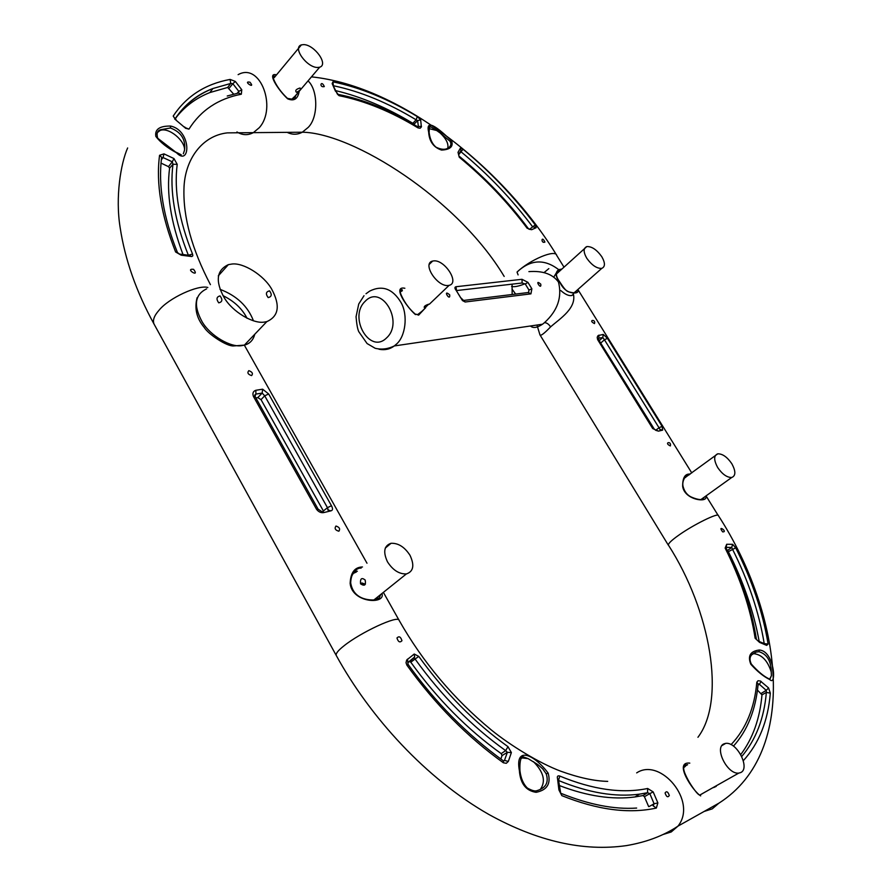 <?xml version="1.0" encoding="UTF-8"?>
<svg xmlns="http://www.w3.org/2000/svg" width="892" height="892" viewBox="0 0 892 892"><rect width="100%" height="100%" fill="white"/><g stroke="black" fill="none" stroke-linecap="round" stroke-linejoin="round"><path stroke-width="1.34" d="M586.758 258.234C583.268 252.023 583.29 248.132 586.824 246.582C591.764 246.337 596.759 249.704 601.788 256.695C605.311 262.917 605.289 266.808 601.732 268.38C596.793 268.615 591.797 265.225 586.758 258.234M556.998 273.51L556.441 273.699M723.746 743.939L725.597 743.382C736.915 741.564 750.295 768.023 740.895 772.483L738.888 773.096C727.393 774.825 714.191 748.009 723.746 743.939M713.6 787.58L716.209 786.387M699.986 795.028L703.788 792.821M685.368 766.317L683.64 767.722M303.737 44.611C314.363 44.678 329.014 64.737 319.548 67.246L317.474 67.48C306.915 67.602 292.03 47.354 301.496 44.856L303.737 44.611M300.058 88.007C301.251 89.222 300.035 90.649 296.423 92.289C294.906 90.56 296.122 89.133 300.058 88.007M291.383 99.603L295.129 96.08M274.513 77.392L273.13 78.117M410.03 555.348C414.646 565.305 413.453 571.493 406.451 573.924C399.17 574.203 392.837 570.155 387.451 561.793C382.913 551.858 384.095 545.692 390.997 543.295C398.278 542.972 404.622 546.997 410.03 555.348M365.174 580.034C366.11 585.174 364.56 586.445 360.546 583.825C360.123 578.529 361.673 577.269 365.174 580.034M375.543 599.859L377.115 597.395M356.365 571.995L352.897 573.578M717.737 467.631C713.667 460.082 713.678 455.478 717.77 453.816C722.498 453.727 727.158 456.994 731.763 463.628C735.878 471.177 735.867 475.793 731.741 477.488C727.013 477.566 722.342 474.276 717.737 467.631M717.804 453.805L684.209 478.223M381.943 593.514C385.968 604.62 352.084 603.237 350.143 583.401C350.612 572.575 354.726 567.1 362.475 566.977M350.645 583.457C350.913 575.262 353.667 570.211 358.93 568.315L359.487 568.182M350.679 583.769L350.812 583.569C348.783 574.816 359.732 565.862 359.822 568.126L361.171 568.059M376.725 599.547L378.063 596.625M357.358 571.214L355.841 571.415M355.272 571.549L353.823 572.106M360.569 583.87L361.929 582.978L365.385 584.215M380.65 594.563L379.301 598.041L375.008 599.97M323.339 510.871L261.022 399.627L257.777 397.62L255.881 397.932M321.477 511.417L318.098 509.154L255.056 396.472L253.451 396.472C252.291 393.327 253.094 391.253 255.837 390.283L262.638 389.191L262.17 393.071L264.701 395.825L261.022 399.627M254.755 395L255.926 394.086L255.837 390.283M262.638 389.191L268.67 393.974L331.467 505.731L327.453 507.671L328.156 509.644M331.467 505.731C333.006 508.685 332.816 510.391 330.921 510.848L324.275 512.465C321.332 513.201 318.756 512.142 316.56 509.31L253.451 396.472M338.882 531.219C335.258 530.216 334.288 528.488 335.972 526.035C339.428 527.183 340.398 528.911 338.882 531.219M251.6 375.588C247.965 374.417 247.039 372.767 248.835 370.648C252.325 371.975 253.25 373.625 251.6 375.588M321.588 511.384L324.275 512.465M318.098 509.154L316.56 509.31M327.71 509.901L330.921 510.848M268.67 393.974L264.701 395.825L327.453 507.671L323.606 510.804M451.553 140.746C453.582 146.544 450.248 149.655 441.54 150.068C433.512 147.392 429.219 141.382 428.651 132.027C424.782 115.715 442.454 132.284 451.553 140.746L450.036 141.237C451.731 144.248 450.828 146.656 447.316 148.496M447.751 148.273C448.743 143.813 446.212 138.728 440.157 132.997L450.036 141.237M335.95 90.705C361.227 96.726 386.86 107.597 412.885 123.33L413.754 124.423M333.965 85.855C360.769 91.541 388.143 102.859 416.096 119.796L417.601 120.598L420.667 119.874L421.358 126.954L420.143 128.236L418.08 127.924C391.086 111.556 364.75 100.807 339.072 95.689L336.295 91.932M460.361 148.184L461.264 151.986C488.013 174.118 511.763 199.005 532.524 226.657L536.148 227.705L531.677 229.69L527.183 228.285C507.437 201.915 484.802 178.222 459.268 157.215L458.02 152.331L460.361 148.184L463.093 149.243C490.176 171.677 514.227 196.898 535.256 224.895L536.148 227.705M561.915 269.05L558.682 269.663C544.354 258.647 530.472 259.449 517.048 272.071C529.77 259.84 555.593 248.924 556.764 255.458L556.853 255.636M335.515 91.296L332.158 83.592L332.928 81.841C360.446 87.55 388.589 99.135 417.333 116.596L420.667 119.874M324.309 86.58C318.834 88.007 321.02 79.143 324.309 86.58M544.912 242.066C540.842 244.051 541.31 234.618 544.912 242.066M429.007 128.615L436.656 130.5L440.157 132.997M429.23 127.467L430.479 126.653L436.656 130.5M413.81 124.456L417.601 120.598L418.393 126.552L421.47 126.307M332.158 83.592L337.477 94.262M529.134 229.211L531.677 229.69M458.02 152.331L458.756 154.349L460.506 151.339M459.268 157.215L458.611 154.717M170.64 126.051C191.802 130.533 190.554 167.373 176.426 152.71C167.373 147.894 160.515 142.486 155.855 136.454C154.617 129.373 159.545 125.906 170.64 126.051L170.439 127.991C181.109 132.016 185.815 139.397 184.544 150.146L183.339 153.77M184.544 150.146C185.302 140.78 168.588 126.753 160.069 130.511L157.471 132.484L160.738 129.697L170.439 127.991M160.984 163.08L168.476 166.637L169.603 168.164C166.302 193.252 170.74 221.952 182.927 254.298M168.476 166.637L172.279 161.809L172.981 164.262L169.603 168.164M161.519 158.107L163.069 157.561L163.972 153.87L173.962 158.564L177.207 164.34C173.907 190.431 179.013 220.335 192.538 254.053L192.839 255.792L191.769 256.584L189.093 255.335L180.519 254.175M174.799 119.249C183.83 107.118 195.526 98.231 209.876 92.556L227.672 87.461L233.659 94.128M237.194 93.303L238.811 91.363L238.643 92.868M175.233 118.926C184.488 104.888 197.054 94.764 212.92 88.52L230.727 83.458L232.845 83.714L235.332 81.428L241.777 89.746L241.319 94.218C218.272 98.666 200.811 110.307 188.959 129.139L184.499 127.322L175.702 119.874L173.204 116.071C186.339 96.191 205.305 83.982 230.114 79.421L235.332 81.428M190.776 256.428L181.165 255.168L175.613 251.968C161.218 215.574 155.866 183.351 159.568 155.286L163.972 153.87M193.575 269.339C200.499 278.46 184.109 268.191 193.575 269.339M249.972 82.22C256.339 90.025 241.944 80.548 249.972 82.22M156.602 134.357L157.471 132.484M161.307 159.824L163.069 157.561L172.279 161.809L173.962 158.564M181.165 255.168L177.486 252.626M229.11 88.23L232.845 83.714L238.811 91.363L241.777 89.746M175.702 119.874L184.499 127.322M548.836 268.615L544.02 272.618M524.964 283.779C518.776 286.276 514.316 287.157 511.607 286.432M519.367 770.521C514.717 745.233 534.698 754.944 548.145 773.119C551.089 783.722 547.064 790.111 536.092 792.319C525.901 790.791 520.326 783.533 519.367 770.521L519.936 770.688C519.334 754.833 523.504 756.483 524.039 757.163L528.12 758.624L537.787 764.567L542.715 768.837L546.216 773.843C548.948 782.407 545.904 787.993 537.073 790.613L536.939 790.647M521.039 758.568L524.017 757.152L521.106 758.434M528.12 758.624L522.801 757.999M559.63 785.651C587.304 796.188 612.425 799.957 634.992 796.957L643.021 795.564L644.414 796.701L648.651 806.613M657.872 802.912L656.345 808.052C628.916 814.073 597.417 809.936 561.837 795.642L558.916 789.911L557.545 778.705C556.942 776.285 557.701 775.404 559.797 776.062C592.779 789.676 622.07 793.813 647.659 788.483L653.178 791.906L657.872 802.912L654.092 803.77L653.267 805.654M642.976 795.575L647.536 792.709L649.822 793.624L644.414 796.701M407.689 662.834L409.54 661.507L410.788 662.21C437.203 698.938 467.341 729.411 501.215 753.628L502.04 755.58L500.836 759.025M409.261 661.63L414.657 656.98L414.234 654.026L418.783 656.412C444.874 692.649 474.611 722.743 507.994 746.682L511.372 752.569L508.34 761.422L504.482 760.419L503.634 761.132M501.215 753.628L505.641 750.618L507.37 752.335L502.04 755.58M414.022 657.805L407.889 662.533L414.657 656.969L414.156 657.805L415.07 659.021L410.788 662.21M508.34 761.422L506.277 763.307L503.389 762.783C467.297 736.881 435.14 704.334 406.897 665.164L406.016 662.734L406.674 660.035L414.234 654.026M665.075 792.988C666.547 790.803 667.952 791.65 669.301 795.519C667.818 797.727 666.402 796.891 665.075 792.988M396.962 637.981C399.036 635.84 400.709 636.754 401.957 640.724C399.861 642.876 398.2 641.961 396.962 637.981M533.438 761.645C543.83 772.227 546.071 781.559 540.139 789.643M559.908 790.725L558.916 789.911M558.492 779.608L557.545 778.705M653.178 791.906L649.822 793.624L654.092 803.77L649.231 806.513M406.897 665.164L408.09 664.384L407.521 659.099M511.372 752.569L507.37 752.335L504.482 760.419L503.556 760.976M400.218 291.104L402.247 289.822C399.705 289.242 399.493 291.283 401.612 295.932C404.968 303.09 409.461 309.111 415.092 313.995L415.449 314.608C406.295 306.614 392.179 285.618 404.857 288.261M402.247 289.822L400.229 291.082M418.571 315.188L422.563 310.695M424.637 308.721L418.95 314.798M654.46 429.431L599.926 341.837M655.876 430.401L653.557 428.439L598.71 339.874L597.573 339.473L597.205 337.232L598.053 335.593L603.271 334.422L602.78 337.522L604.453 339.785L600.873 342.918M603.271 334.422L607.463 338.336L662.076 426.298L659.043 427.814L659.946 429.342M662.076 426.298L662.656 430.122L658.486 431.137L652.699 428.55L597.818 339.919M670.349 445.933C663.336 442.666 671.788 440.503 670.349 445.933M594.473 323.584C587.393 320.072 596.179 318.756 594.473 323.584M655.932 430.379L658.486 431.137M653.557 428.439L652.699 428.55M659.779 429.442L662.656 430.122M599.201 340.666L602.78 337.522L598.811 338.168L598.967 335.113M607.463 338.336L604.453 339.785L659.043 427.814L655.754 430.167M455.979 286.733L521.998 279.296L527.897 282.329L531.877 288.818L530.93 293.858L465.156 301.998L462.446 300.559L456.314 290.58C454.597 288.417 454.474 287.135 455.979 286.733L456.47 290.156M465.156 301.998L460.417 297.404L456.314 290.58M540.764 284.147C541.723 291.104 533.661 278.014 540.764 284.147M449.713 294.862C450.415 302.31 442.042 288.339 449.713 294.862M531.877 288.818L528.956 290.023L528.599 292.342M463.851 300.414L528.209 292.531L530.93 293.858M527.897 282.329L525.299 284.057L528.956 290.023M521.998 279.296L522.132 282.998L525.299 284.057M456.726 290.536L522.132 282.998M705.605 496.208C709.107 503.11 684.498 500.412 682.659 486.352C682.581 477.655 685.089 473.574 690.174 474.109M704.669 496.889L702.294 499.464C699.707 499.921 695.95 499.074 691.032 496.922C687.052 494.96 684.398 491.481 683.071 486.486L682.659 486.352M701.558 499.553L701.77 498.962M685.569 477.499L684.565 477.577M685.145 476.718L687.62 474.945L689.159 474.856M769.74 679.526C763.719 676.649 757.408 671.564 750.841 664.284C747.485 655.932 750.295 651.171 759.293 650.012C774.512 650.881 776.843 687.286 769.74 679.526L768.781 678.723C763.63 676.259 757.821 671.397 751.365 664.116C748.566 658.329 750.183 654.304 756.204 652.063M751.8 654.75L756.093 652.097L759.003 651.695C767.031 654.193 771.112 660.939 771.234 671.921L771.402 675.69L769.64 679.247M769.908 679.28L771.402 675.69M727.415 550.765L728.34 551.691C743.515 581.885 753.796 611.823 759.181 641.482M732.622 544.321L735.699 547.822C752.09 580.324 762.894 612.403 768.112 644.046L766.696 645.384L759.571 642.396L755.134 638.248C750.507 608.69 740.505 578.64 725.14 548.089L726.679 544.276L732.622 544.321L731.719 547.443L732.388 548.981C748.433 580.848 759.025 612.302 764.176 643.344M756.427 639.285L756.416 639.196C751.477 608.589 741.375 578.239 726.099 548.134L725.943 547.599M757.464 690.107L761.98 694.868C759.917 718.484 752.837 738.398 740.739 754.599M731.083 744.63C745.968 728.864 754.554 708.036 756.829 682.157L758.022 680.752L760.352 680.986L768.581 687.944L766.206 690.341L766.362 692.404C764.132 718.383 755.925 739.747 741.731 756.494M758.2 684.186L759.382 684.287L758.033 685.123M768.581 687.944L770.32 693.162C768.012 720.914 759.003 743.426 743.315 760.675M722.687 531.888C716.689 524.106 728.407 532.123 722.687 531.888M752.525 654.026L753.74 653.658C761.824 654.572 767.655 660.66 771.234 671.921M758.981 641.426L765.604 644.136L766.696 645.384M755.134 638.248L759.571 642.396M726.679 544.276L726.244 547.376L731.719 547.443L727.337 550.62M761.155 681.421L759.382 684.287L766.206 690.341L761.266 693.396M299.188 91.296C297.872 98.99 294.014 101.487 287.637 98.811C278.237 90.125 266.385 71.962 276.509 74.883M273.019 77.136L274.424 76.277C270.365 72.04 274.346 86.156 287.391 98.298L287.637 98.811M274.97 76.723L273.866 77.035L274.457 76.277L275.45 76.154M273.866 77.035L273.019 77.459M294.973 98.087L295.72 95.388M512.086 284.158L512.153 294.494M517.048 272.071L518.096 274.903M515.654 294.07L512.008 289.053M536.962 325.045L539.95 334.846C540.63 336.228 544.176 333.575 550.609 326.862C548.669 324.052 546.629 322.659 544.466 322.659L542.537 324.22C537.096 327.832 533.07 328.423 530.461 325.993M264.567 322.034C253.518 324.298 232.377 311.843 224.115 297.527C215.139 281.147 216.555 270.187 228.352 264.656L231.675 264.077C243.103 262.27 263.809 275.137 271.659 289.086C280.434 305.398 278.817 316.247 266.831 321.622L264.567 322.034M220.056 295.921C222.81 299.667 222.364 301.975 218.741 302.845C216.076 299.11 216.522 296.802 220.056 295.921M556.742 272.762L558.726 270.566L560.923 269.942M558.726 270.566L558.682 269.663C555.025 272.473 555.348 276.553 559.652 281.928C562.718 288.584 567.212 292.275 573.143 292.989C577.236 293.178 578.763 292.052 577.726 289.621M576.923 290.335L575.418 292.665L572.943 292.743M573.444 294.695L571.805 295.497C568.918 296.111 565.227 294.46 560.756 290.524M553.765 277.133L556.095 273.264M556.608 273.086L557.611 272.93M544.466 322.659C557.589 310.728 562.261 297.192 558.481 282.062L559.763 282.095M572.519 292.821L573.143 292.989C577.447 307.852 560.087 318.522 550.609 326.862M528.9 271.625C542.782 270.599 552.65 274.078 558.481 282.062M738.743 773.119L699.863 795.028L700.677 795.876C693.073 791.416 673.047 761.211 689.806 763.128M684.108 766.562L687.632 764.689L684.632 765.949M364.65 585.018L360.613 583.814M297.961 92.757L292.832 99.369M269.529 290.848C265.916 291.729 265.459 293.97 268.169 297.582C271.703 296.735 272.16 294.494 269.529 290.848M433.59 260.91C444.64 259.338 460.082 283.177 449.077 285.351L448.341 285.473C437.359 287.257 421.671 263.207 432.709 261.055L433.59 260.91M428.762 304.172L424.681 308.063C423.421 306.792 424.782 305.499 428.762 304.172M417.367 314.831L421.849 311.375M402.37 290.736L400.173 291.929M386.593 337.878C369.901 354.882 348.025 317.173 365.174 301.306C381.62 283.578 404.332 322.023 386.593 337.878M366.01 293.747L369.634 291.127C382.244 284.838 392.748 288.696 401.132 302.7C408.246 315.3 405.436 336.73 396.327 344.223L394.286 345.94C389.871 349.263 384.787 350.366 379.022 349.24M375.577 599.859C372.332 600.138 354.102 601.186 350.812 583.569L350.143 583.401M662.89 834.555L671.241 831.957L677.909 826.193C663.436 835.782 646.254 842.249 626.362 845.616C583.39 851.748 537.586 841.379 488.939 814.508C426.198 778.772 370.147 717.313 336.217 655.397C335.671 653.513 338.269 650.313 344.011 645.808C360.558 632.439 398.557 614.699 399.137 620.386L383.382 592.366M257.777 397.62L262.17 393.071L255.926 394.086L254.733 395.401M417.333 116.596L416.096 119.796L412.885 123.33M458.611 154.74L463.093 149.243M535.256 224.895L530.606 228.441M308.052 80.882C318.143 90.036 318.444 117.566 308.108 127.478L302.31 132.217C297.337 134.848 292.264 134.882 287.113 132.328M332.928 81.841L333.285 84.684M417.824 126.842L418.08 127.924M337.522 94.251L339.072 95.689M527.183 228.285L527.952 228.107M160.727 129.708C157.349 130.578 156.345 133.432 157.717 138.26L176.449 152.688M188.323 255.134C174.687 220.971 169.569 190.687 172.981 164.262L177.207 164.34M230.114 79.421L230.727 83.458L227.672 87.461M236.949 131.96C242.468 135.316 247.965 135.517 253.44 132.585L259.249 127.712C277.133 108.088 260.509 61.949 238.119 74.66M191.657 392.48L154.071 324.13C152.487 320.395 154.104 315.813 158.921 310.383C168.61 298.106 198.225 284.515 207.858 287.492M159.568 155.286L161.619 157.226M175.613 251.968L177.452 252.536C163.359 217.336 158.074 185.569 161.619 157.271M188.502 255.179L192.538 254.053M173.204 116.071L175.044 118.714M241.319 94.218L238.409 93.036L227.237 96.001M185.402 128.225L188.959 129.139M302.31 132.217L227.349 132.875C202.027 135.629 184.689 159.623 183.964 188.58C183.083 217.235 191.903 249.258 210.412 284.637M546.238 773.832L548.179 773.13M519.947 770.721L519.936 770.688C520.817 778.259 523.303 784.046 527.384 788.06C531.9 790.602 535.133 791.46 537.084 790.624M647.414 792.798L639.43 794.17C615.313 797.325 588.419 792.798 558.749 780.589M507.994 746.682L505.641 750.618C471.734 726.344 441.551 695.816 415.07 659.021L418.783 656.412M677.92 826.182C697.968 801.507 660.403 756.951 636.676 772.885M561.837 795.642L560.745 793.211M656.345 808.052L653.044 805.755M559.797 776.062L558.615 780.087M634.992 796.957L639.43 794.17L647.536 792.72L647.659 788.483M503.389 762.783L503.333 760.82C467.018 734.506 435.274 702.361 408.09 664.384M677.953 826.137L718.841 803.201L712.24 808.866L704.145 811.452M718.406 515.732C719.086 512.008 693.073 524.864 678.466 535.39C671.765 540.139 668.376 543.362 668.309 545.057L668.532 545.324M682.871 486.709L683.071 486.486C681.287 479.617 688.345 472.805 688.067 474.845M759.003 651.673L759.304 650M728.34 551.691L735.699 547.822M761.98 694.868L766.362 692.404L770.32 693.162M768.112 644.046L764.845 643.689M726.11 548.145L725.14 548.089M758.133 684.041L756.829 682.157M206.621 288.874C194.802 294.538 193.285 305.465 202.06 321.666C210.155 335.816 231.095 347.958 242.133 345.561L244.386 345.115C249.805 343.743 253.261 340.12 254.766 334.244M572.675 292.721C567.468 291.416 567 293.1 559.786 281.972C555.694 276.475 555.359 272.651 558.782 270.488L559.786 270.075M222.978 295.631C234.183 301.173 242.211 308.721 247.039 318.299M253.462 320.841C247.831 306.201 236.692 295.698 220.012 289.32M556.954 273.521L586.78 246.593M574.158 292.777L601.777 268.369M721.84 745.634L725.731 743.359M292.342 99.369L319.671 67.201M274.39 77.426L301.385 44.89M373.759 600.082L406.362 573.946M385.233 548.123L391.075 543.284M700.911 499.576L731.696 477.499M364.003 295.72L358.74 303.982L356.053 316.749C356.7 324.331 357.603 329.315 358.785 331.69L367.08 343.543L375.175 348.281C381.62 349.831 387.987 349.051 394.286 345.94L542.537 324.22M366.991 563.231L244.341 345.137M255.056 396.472L255.725 394.164L254.733 395.256M429.052 128.247L430.479 126.642C429.766 124.835 429.308 126.753 429.108 132.384C429.933 139.085 432.252 144.025 436.043 147.202C440.76 149.466 444.528 149.889 447.349 148.485M556.82 255.48C505.775 171.264 402.682 86.323 311.475 76.857M417.813 126.842C390.228 110.218 363.758 99.425 338.391 94.441M529.034 229.266L527.952 228.096C508.574 202.06 485.772 178.199 459.514 156.479M176.304 152.32L181.232 154.807M160.069 130.511L160.627 129.753M175.111 118.803C184.622 104.475 197.221 94.385 212.92 88.52L209.876 92.556M175.022 118.937L176.047 119.584M184.744 126.976L185.358 128.18M295.397 581.16L336.184 655.341M504.181 276.431C457.529 198.648 352.786 132.953 302.332 132.206M154.071 324.13C136.298 291.762 124.98 259.55 120.13 227.493C115.224 197.21 120.732 163.582 127.634 147.96M647.481 792.776L643.021 795.564M414.167 657.794L409.517 661.507M399.137 620.386C422.998 662.41 453.693 698.904 491.213 729.879C510.257 745.389 539.337 763.162 560.644 771.167C578.707 777.69 594.395 781.091 607.708 781.37M560.689 793.211L558.414 779.385M561.347 793.479C589.211 804.707 614.32 809.568 636.654 808.063M295.352 581.082L191.724 392.603M682.291 457.652L590.426 309.702M598.699 339.852L598.722 338.213M697.945 737.283C726.289 699.874 710.478 610.418 668.364 545.045M456.86 290.703L456.18 289.421L456.124 290.335M668.275 545.079L539.95 334.846M682.447 457.908L691.779 472.938M706.04 495.896L718.183 515.453M718.829 803.224C800.314 751.41 782.384 614.387 718.45 515.732M756.093 652.097L753.74 653.658M733.458 746.136C747.585 730.403 755.825 709.575 758.167 683.673L758.122 684.22M266.831 321.622L244.386 345.115L233.425 345.962C226.579 346.319 208.237 334.188 204.212 327.42C196.653 318.477 194.289 308.565 197.121 297.683M218.284 275.873L228.352 264.656M571.805 295.497L573.366 294.193M590.181 309.312L577.871 289.499M564 267.154L556.742 255.469M699.897 795.04C697.912 795.508 690.754 785.038 688.022 779.842C683.941 772.271 681.031 764.723 687.275 764.767M361.951 582.978L361.093 583.669M418.939 314.787L415.337 314.14M687.877 474.878L684.688 477.365M292.933 99.324L287.558 98.399M559.652 270.12L556.653 272.985M418.415 314.653L425.685 307.718M429.353 304.217L449.133 285.329M429.275 264.355L432.631 261.077"/></g></svg>
